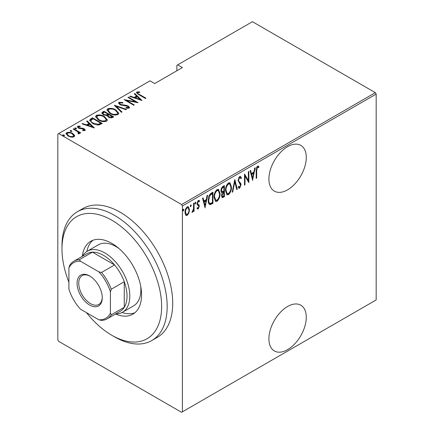 <?xml version="1.0" encoding="UTF-8"?>
<svg xmlns="http://www.w3.org/2000/svg" width="434" height="434" viewBox="0 0 434 434"><rect width="100%" height="100%" fill="white"/><g stroke="black" fill="none" stroke-linecap="round" stroke-linejoin="round"><path stroke-width="0.65" d="M287.59 306.502A26.425 15.255 120 0 0 270.328 329.786A26.425 15.255 120 0 0 274.375 350.96A26.425 15.255 120 0 0 287.59 349.652A26.425 15.255 120 0 0 304.852 326.363A26.425 15.255 120 0 0 300.8 305.189A26.425 15.255 120 0 0 287.59 306.502M287.59 146.676A26.425 15.255 120 0 0 270.328 169.965A26.425 15.255 120 0 0 274.375 191.139A26.425 15.255 120 0 0 287.59 189.832A26.425 15.255 120 0 0 304.852 166.542A26.425 15.255 120 0 0 300.8 145.368A26.425 15.255 120 0 0 287.59 146.676M182.399 411.823L181.569 412.3L58.661 341.341L57.83 339.903L57.83 134.052L58.661 133.574L181.569 204.533L375.339 92.659L376.169 94.097L376.169 299.948L182.399 411.823L182.399 205.971L181.569 204.533M188.888 213.023L187.238 215.329L186.088 215.416L185.6 214.933L185.009 212.367C184.9 210.278 185.649 208.445 187.238 206.866L188.405 206.768L189.479 209.785L188.888 213.023L188.427 212.763M194.074 203.063L194.074 211.239L193.575 211.526L193.575 210.322L192.452 212.318L191.964 212.324L193.472 208.966L193.575 203.351L194.074 203.063M197.622 205.163L198.24 205.515L197.258 204.712L197.058 203.562L198.311 200.475L199.146 200.443L199.537 200.871L199.195 201.826L198.327 201.474L197.551 203.231L197.698 203.931L199.097 205.081L199.293 206.226L198.181 209.014L197.546 209.009L197.058 208.499L197.405 207.598L198.197 208L198.794 206.557L198.647 205.895L197.828 205.304M197.405 207.598L198.197 208M199.195 201.826L197.6 201.284M196.998 202.917L197.144 203.611L198.539 204.495M212.4 202.526L212.4 203.031L209.416 204.354L209.969 204.674C208.673 204.013 208.092 202.564 208.233 200.345C208 197.535 208.976 195.154 211.168 193.195L212.953 192.164L212.953 203.351L209.969 204.674L209.524 204.528M221.486 192.544L222.165 192.88C221.345 192.658 220.971 191.926 221.025 190.678C220.949 189.034 221.552 187.629 222.843 186.457L224.383 185.568L224.383 196.754L222.175 197.6L221.524 195.631L222.165 192.88L221.725 192.75M234.816 179.546L237.3 189.295L236.758 189.609L234.756 181.737L232.749 191.926L232.206 192.235L234.816 179.546M248.357 171.728L248.85 171.441L248.85 182.627L244.998 176.03L244.998 184.851L244.505 185.139L244.505 173.953L248.357 180.528L248.357 171.728M256.678 170.665L256.678 178.108L256.179 178.396L256.179 170.844C255.886 169.179 256.337 167.616 257.525 166.146L258.371 166.135L258.914 166.634L258.61 167.67L257.487 167.318L256.678 170.665L256.185 170.383M258.61 167.67L257.313 166.938L256.933 166.998L257.487 167.318M376.169 94.097L182.399 205.971M252.702 180.403L250.093 170.725L250.635 170.41L251.432 173.535L253.847 172.141L254.644 168.094L255.187 167.784L252.534 180.305M239.671 176.454L240.517 176.405L241.396 177.902L240.913 178.748L240.203 177.593L239.66 177.609L238.543 180.148L238.743 181.13L240.707 183.3L241.027 184.819L239.655 188.226L238.917 188.258L238.168 187.19L238.635 186.229L239.714 187.043L240.528 185.155L238.044 180.419L239.671 176.454M238.472 186.571L239.714 187.043M231.463 187.027C231.631 189.859 230.649 192.403 228.517 194.654L226.966 194.768L225.501 190.521C225.333 187.683 226.326 185.15 228.468 182.92L229.982 182.812L231.463 187.027L230.948 186.728M220.033 193.624C220.201 196.456 219.219 199 217.092 201.251L215.535 201.365L214.071 197.117C213.908 194.28 214.895 191.747 217.043 189.517L218.557 189.414L220.033 193.624L219.523 193.325M205.13 207.87L202.521 198.192L203.063 197.877L203.855 201.002L206.275 199.607L207.072 195.56L207.615 195.251L204.962 207.772M194.996 203.741L195.441 203.996L194.942 203.351L195.441 202.136L195.935 202.781L195.181 204.013M190.396 206.394L190.846 206.649L190.347 206.004L190.846 204.788L191.34 205.434L190.586 206.671M182.947 210.696L183.392 210.957L182.893 210.311L183.392 209.09L183.886 209.736L183.132 210.973M375.339 92.659L252.431 21.7L176.86 65.328L176.86 70.764M74.502 135.229L74.681 135.896L74.03 136.856L71.219 137.128L68.111 136.016L66.033 133.585L66.7 132.625C68.865 132.028 70.829 132.299 72.581 133.433L74.502 135.229L74.632 136.2M78.462 133.927L77.87 131.871L73.162 129.039L73.661 128.752L80.74 132.837L80.241 133.124L79.2 132.522L79.552 133.336L78.511 133.987L78.039 133.39L78.657 132.956L78.462 133.932M78.657 126.723L79.021 127.829L82.937 128.307L84.223 128.827L85.303 130.043L84.972 130.536L82.834 130.607L82.579 130.054L84.288 129.771L84.288 130.412L83.762 129.131L78.559 128.138L77.398 126.793L77.773 126.229L79.959 126.077L80.274 126.652L78.657 126.723L78.418 127.715M90.755 118.878L92.54 117.847L102.229 123.44L98.892 124.965C96.375 125.008 94.259 124.455 92.54 123.299L89.654 120.202L90.755 118.878L90.755 119.518L92.54 118.487L92.54 117.847M103.965 111.25L113.654 116.844L112.569 117.473C111.099 118.081 109.71 117.961 108.397 117.109L106.976 115.547L103.363 114.777L101.822 112.986L102.429 112.14L103.965 111.25L103.965 111.891L104.404 112.146M114.402 105.229L126.571 109.39L126.034 109.699L116.203 106.341L122.025 112.015L121.482 112.33L114.402 105.419M127.938 97.411L128.437 97.124L138.126 102.717L126.636 100.531L134.274 104.941L133.775 105.229L124.091 99.636L135.56 101.811L127.938 97.411M137.817 92.572C137.643 93.332 138.207 93.966 139.504 94.476L145.949 98.198L145.455 98.485L138.913 94.71L136.45 92.556L136.862 91.975L139.368 91.818L139.808 92.42L138.332 92.431L137.605 92.887L138.028 94.183M58.661 133.574L150.012 80.832L154.716 83.55L182.399 67.568L177.69 64.85M141.978 100.493L129.679 96.408L130.222 96.093L134.122 97.428L136.542 96.033L134.231 93.782L134.773 93.467L141.978 100.493M119.008 102.283L122.855 102.505L122.86 103.07L119.99 102.863L119.638 103.411L120.516 104.453L126.495 105.408L128.285 106.075L129.576 107.551L129.175 108.169L126.05 108.082L125.92 107.469L128.242 107.561L128.507 107.182L128.242 108.202L127.829 106.384L120.001 104.735L118.542 102.977L119.008 102.283L119.008 102.923L120.945 102.701M115.851 109.938L118.835 113.355L118.037 114.603C115.032 115.384 112.325 114.988 109.932 113.404L106.976 109.976L107.806 108.75C110.795 107.985 113.475 108.381 115.851 109.938L115.851 110.529M104.42 116.534L107.41 119.952L106.612 121.2C103.601 121.981 100.9 121.585 98.507 120.001L95.551 116.572L96.381 115.346C99.364 114.581 102.044 114.977 104.42 116.534L104.42 117.126M94.4 127.959L82.107 123.874L82.644 123.56L86.545 124.894L88.965 123.5L86.659 121.243L87.196 120.934L94.4 127.959M76.205 128.068L76.514 128.822L75.212 128.643L74.903 127.889L76.205 128.068L76.427 128.86M74.757 128.106L74.903 128.404M71.61 130.721L71.919 131.475L70.617 131.296L70.303 130.542L71.61 130.721L71.832 131.513M70.162 130.764L70.303 131.057M64.156 135.023L64.465 135.777L63.163 135.598L62.854 134.844L64.156 135.023L64.378 135.815M62.708 135.066L62.854 135.359M136.536 92.903L136.862 91.975M136.862 92.616L139.368 92.458M139.368 92.409L139.368 91.818M130.222 96.592L130.222 96.093M134.122 97.927L134.122 97.428M134.274 97.975L136.542 96.673L136.542 96.033M134.643 94.183L134.773 93.467M134.773 94.107L141.148 100.325M135.37 97.856L140.046 99.451L137.28 96.755L135.37 97.856L135.37 98.35M140.046 99.95L140.046 99.451M128.437 97.699L128.437 97.124M135.56 101.876L136.656 102.511M126.636 101.106L126.636 100.531M125.54 100.471L126.636 100.688M135.56 102.294L135.56 101.811M122.855 103.07L122.855 102.505M119.638 103.411L120.039 104.751M120.516 104.995L120.516 104.453M121.666 105.391L121.666 104.887M126.495 105.923L126.495 105.408M128.258 106.693L128.285 106.075M128.285 106.715L129.5 107.854M127.477 108.359L128.242 108.202M118.607 103.319L119.008 102.923M115.102 106.108L116.203 106.482M121.612 112.254L116.203 106.981L116.203 106.341M116.312 110.86L118.802 113.665M107.014 110.323L107.806 109.384L107.806 108.75M107.806 109.384L110.366 108.907M110.431 113.681L110.431 113.122C112.379 114.381 114.576 114.69 117.023 114.044L117.701 112.938L115.357 110.225C113.415 108.972 111.24 108.663 108.82 109.308L108.099 111.066L109.498 113.144M115.216 115.086L117.023 114.679L117.701 112.938M117.023 114.679L117.023 114.044M108.099 110.426L110.431 113.122M108.066 114.256L109.005 114.798M112.162 116.627L113.1 117.164M101.887 113.317L102.429 112.14M102.429 112.78L103.965 111.891M106.363 115.607L108.066 114.831L108.066 114.191L104.464 112.113L103.726 112.536L102.945 113.377L103.862 114.489L106.574 114.923L108.066 114.191M102.945 113.377L103.384 114.788M110.659 117.88L112.162 117.196L112.162 116.556L109.059 114.766L108.722 114.961L107.979 115.753L108.874 116.811L111.484 116.952L112.162 116.556M107.979 115.753L108.392 117.104M111.484 117.592L111.484 116.952M108.874 117.359L108.874 116.811M106.574 115.563L106.574 114.923M103.862 115.037L103.862 114.489M104.882 117.457L107.377 120.261M95.583 116.92L96.381 115.987L96.381 115.346M96.381 115.987L98.941 115.504M99.006 120.278L99.006 119.719C100.948 120.977 103.146 121.287 105.592 120.641L106.276 119.54L103.927 116.822C101.99 115.569 99.815 115.265 97.395 115.905L96.668 117.663L98.073 119.741M103.791 121.683L105.592 121.281L106.276 119.54M105.592 121.281L105.592 120.641M96.668 117.028L99.006 119.719M92.54 118.487L92.979 118.742M100.737 123.223L101.675 123.761M89.702 120.543L90.755 119.518M97.379 124.987L100.33 124.032L100.737 123.158L93.033 118.71L90.847 120.636L90.847 121.276L92.062 123.012M98.268 124.905L98.268 124.265L100.737 123.158M93.039 123.576L93.039 123.017L98.268 124.265M90.956 120.196C90.798 121.314 91.493 122.252 93.039 123.017M82.644 124.059L82.644 123.56M86.545 125.393L86.545 124.894M86.702 125.442L88.965 124.135L88.965 123.5M87.066 121.645L87.196 120.934M87.196 121.574L93.576 127.791M87.798 125.323L92.475 126.918L89.708 124.216L87.798 125.323L87.798 125.817M92.475 127.417L92.475 126.918M77.485 127.129L77.773 126.229M77.773 126.869L78.972 126.609M79.959 126.609L79.959 126.077M78.657 127.363L79.021 128.469M79.021 128.372L79.021 127.829M79.84 128.648L79.84 128.138M81.229 128.784L81.229 128.182M82.937 128.838L82.937 128.307M84.109 129.403L84.223 128.827M84.223 129.462L85.205 130.346M74.903 128.529L76.205 128.708M73.661 129.321L73.661 128.752M77.518 131.621L79.2 132.587M79.476 133.634L79.2 132.522M70.303 131.182L71.61 131.361M66.087 133.922L66.7 133.265L66.7 132.625M66.7 133.265L68.29 132.875M72.581 134.041L72.581 133.433M72.581 134.073L74.502 135.869M68.605 136.281L68.605 135.728C69.961 136.596 71.48 136.802 73.162 136.352L73.655 135.603L72.082 133.721C70.731 132.853 69.228 132.658 67.574 133.124L67.053 134.551L67.921 135.902M72.462 137.231L73.162 136.992L73.655 135.603M73.162 136.992L73.162 136.352M67.053 133.911L68.605 135.728M62.854 135.484L64.156 135.663M256.179 177.821L256.678 178.108M258.1 166.027L258.914 166.634M258.36 166.314L258.067 167.318M258.056 167.35L257.313 166.938M256.933 166.998L256.602 167.329M250.223 170.649L250.879 173.215L251.432 173.535M253.695 172.227L253.472 173.361M252.517 178.211L252.295 179.356M253.597 173.437L253.044 173.117L251.134 174.218L252.089 177.967L252.642 178.282L253.597 173.437L251.687 174.539L252.642 178.282M251.134 174.218L251.687 174.539M248.297 180.495L248.297 181.889M244.505 175.743L244.998 176.03M244.505 184.564L244.998 184.851M244.505 174.349L247.803 180.208L248.357 180.528M240.23 176.312L241.396 177.902M240.843 177.582L240.593 178.027M240.203 177.593L239.107 177.289L239.66 177.609M239.107 177.289L238.662 177.701M238.071 179.877L238.543 180.148M238.044 180.387L238.743 181.13M238.19 180.81L240.707 183.3M240.154 182.98L240.474 184.504L241.027 184.819M239.975 186.832L239.101 187.906L239.655 188.226M239.101 187.906L238.651 188.025M234.55 180.343L236.747 188.98L237.3 189.295M234.322 181.488L234.756 181.737M232.32 191.676L232.749 191.926M229.694 192.224L227.964 194.334L228.517 194.654M227.964 194.334L226.694 194.573M229.7 182.692L230.899 186.219M225.512 189.956L225.995 190.233L227.172 193.569L228.49 193.521C230.264 191.703 231.089 189.636 230.964 187.314L229.77 183.973L229.217 183.653L227.937 183.734L226.76 184.955M225.512 191.02L226.619 193.249L227.172 193.569M227.937 183.734L228.49 184.054C226.7 185.844 225.864 187.906 225.995 190.233M229.77 183.973L228.49 184.054M223.83 185.888L223.83 186.967M223.83 191.193L223.83 192.278M223.83 195.929L223.83 196.434L224.383 196.754M223.83 196.434L222.74 197.063L223.293 197.383M222.74 197.063L221.915 197.351M221.031 190.672L222.04 191.747L223.884 191.161L223.884 187L223.152 187.428C222.067 188.101 221.53 189.088 221.524 190.39L222.506 191.823M223.884 187L223.331 186.68L221.611 187.933M221.524 195.604L222.382 196.428L223.884 195.897L223.884 192.311L222.024 195.327L222.382 196.428M223.884 192.311L223.331 191.991L222.137 192.864M221.552 195.05L222.024 195.327M222.995 192.186L223.548 192.506M221.052 190.119L221.524 190.39M222.593 187.108L223.152 187.428M218.269 198.821L216.539 200.931L217.092 201.251M216.539 200.931L215.269 201.17M218.275 189.289L219.468 192.815M214.081 196.553L214.57 196.835L215.747 200.166L217.065 200.117C218.839 198.305 219.664 196.233 219.539 193.911L218.34 190.569L217.787 190.249L216.512 190.331L215.335 191.551M214.081 197.616L215.188 199.846L215.747 200.166M216.512 190.331L217.065 190.651C215.269 192.441 214.439 194.503 214.57 196.835M218.34 190.569L217.065 190.651M212.4 192.484L212.4 193.564M212.4 203.031L212.953 203.351M211.239 203.703L211.792 204.023M208.244 200.937L209.199 202.993L209.758 203.313L210.262 203.448L212.459 202.494L212.459 193.602L210.127 195.229L208.732 200.058C208.613 201.902 209.123 203.031 210.262 203.448M212.459 193.602L211.906 193.282L211.239 193.667L209.112 195.588M208.244 199.776L208.732 200.058M209.573 194.909L210.127 195.229M202.651 198.116L203.302 200.682L203.855 201.002M206.123 199.694L205.9 200.828M204.946 205.678L204.718 206.823M206.02 200.899L205.466 200.579L203.557 201.685L204.512 205.428L205.065 205.749L206.02 200.899L204.11 202.005L205.065 205.749M203.557 201.685L204.11 202.005M198.278 207.94L197.627 208.694L198.181 209.014M197.627 208.694L197.275 208.781M198.843 200.34L199.537 200.871M198.984 200.557L198.691 201.376M198.642 201.512L197.774 201.154M197.09 202.966L197.551 203.231M197.144 203.611L199.097 205.081M198.539 204.761L198.739 205.906L199.293 206.226M195.36 202.19L195.935 202.781M195.381 202.461L194.888 203.676M193.521 208.483L193.521 210.289M193.575 210.957L194.074 211.239M193.228 210.121L193.575 210.322M192.528 211.271L192.088 211.863M192.029 212.074L192.452 212.318M190.765 204.843L191.34 205.434M190.786 205.114L190.293 206.329M187.786 213.853L186.685 215.009L187.238 215.329M186.685 215.009L185.817 215.204M188.123 206.665L188.92 209.242M188.953 209.481L189.479 209.785M185.025 211.797L185.502 212.074L186.349 214.38L187.244 214.325C188.475 213.094 189.056 211.673 188.98 210.067L188.188 207.81L186.691 207.55L186.115 208.049M185.009 212.6L186.349 214.38M186.691 207.55L187.244 207.87C186.007 209.074 185.427 210.474 185.502 212.074M188.188 207.81L187.244 207.87M183.311 209.15L183.886 209.736M183.332 209.416L182.839 210.636M86.475 312.648A70.465 40.682 -120 0 0 111.809 335.265A70.465 40.682 -120 0 0 161.638 306.496A70.465 40.682 -120 0 0 111.809 220.195A70.465 40.682 -120 0 0 61.981 248.964A70.465 40.682 -120 0 0 68.903 282.214M114.576 336.865L111.809 335.265L114.576 336.865A74.382 42.944 60 0 0 151.77 340.549L157.303 337.354A74.382 42.944 -120 0 0 168.707 277.749A74.382 42.944 -120 0 0 120.115 212.204A74.382 42.944 -120 0 0 82.927 208.521L77.388 211.716A74.382 42.944 60 0 1 114.576 215.4A74.382 42.944 60 0 1 163.168 280.944A74.382 42.944 60 0 1 151.77 340.549M118.97 248.514A35.235 20.344 -120 0 0 115.959 246.566A35.235 20.344 -120 0 0 98.344 244.819L87.272 251.215A35.235 20.344 60 0 1 104.887 252.957A35.235 20.344 60 0 1 127.905 284.004A35.235 20.344 60 0 1 122.507 312.241A35.235 20.344 60 0 1 115.737 313.885M92.947 240.262A42.082 24.299 -120 0 0 86.833 251.481M82.292 256.353A42.082 24.299 60 0 1 90.766 241.288A42.082 24.299 60 0 1 111.809 243.371A42.082 24.299 60 0 1 139.303 280.456A42.082 24.299 60 0 1 132.853 314.178A42.082 24.299 60 0 1 115.563 313.988M61.981 248.964L61.981 245.769A74.382 42.944 60 0 1 77.388 211.716M122.057 312.485A42.082 24.299 -120 0 0 134.828 312.8M122.507 312.241L133.58 305.845A35.235 20.344 -120 0 0 140.692 286.136M89.664 305.059A17.81 10.286 60 0 1 77.068 283.245A17.81 10.286 60 0 1 89.664 275.975L89.664 275.975A17.81 10.286 60 0 1 102.261 297.789A17.81 10.286 60 0 1 89.664 305.059M90.088 276.225A16.638 9.608 -120 0 0 82.178 275.628A16.638 9.608 -120 0 0 79.628 288.963A16.638 9.608 -120 0 0 90.494 303.621A16.638 9.608 -120 0 0 98.811 304.446A16.638 9.608 -120 0 0 102.25 297.295M110.426 313.098L111.256 314.807A33.277 19.21 60 0 1 107.133 318.854L120.142 311.341A33.277 19.21 -120 0 0 124.265 307.299A33.277 19.21 -120 0 0 124.265 281.726A33.277 19.21 -120 0 0 114.576 264.946A33.277 19.21 -120 0 0 103.504 255.355A33.277 19.21 -120 0 0 92.431 252.159A33.277 19.21 -120 0 0 86.865 253.706L73.856 261.219A33.277 19.21 60 0 1 79.422 259.673L80.485 261.246A32.1 18.532 -120 0 0 68.903 267.935L68.903 289.125A32.1 18.532 -120 0 0 80.485 309.192L98.843 319.787A32.1 18.532 -120 0 0 110.426 313.098L110.426 291.908A32.1 18.532 -120 0 0 98.843 271.841L80.485 261.246M98.843 271.841L101.567 272.454L114.576 264.946L92.431 252.159L79.422 259.673M82.46 256.25A35.235 20.344 60 0 1 87.272 251.215M111.256 314.807L124.265 307.299L124.265 281.726L111.256 289.239L110.426 291.908M107.133 318.854A33.277 19.21 60 0 1 101.567 320.401L98.843 319.787M68.903 267.935L69.733 265.266A33.277 19.21 60 0 1 73.856 261.219M101.567 272.454A33.277 19.21 60 0 1 111.256 289.239M139.504 95.051L139.504 94.476M124.243 105.75L124.243 105.185M107.735 115.021L107.735 114.386M100.33 124.032L100.33 123.392M239.221 181.998L239.774 182.318M211.239 193.667L211.792 193.987M197.682 205.206L198.034 205.412M258.23 167.41L257.671 167.09M197.774 207.994L197.22 207.674M198.837 201.457L198.284 201.137M198.061 204.251L197.508 203.937"/></g></svg>
